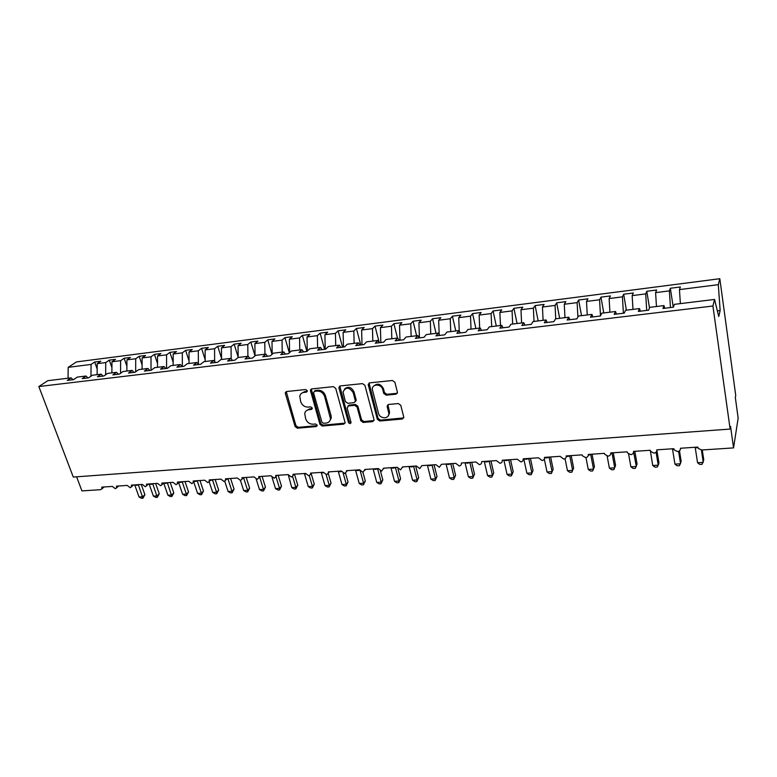 <?xml version="1.0" encoding="UTF-8"?>
<svg xmlns="http://www.w3.org/2000/svg" width="777" height="777" viewBox="0 0 777 777"><rect width="100%" height="100%" fill="white"/><g stroke="black" fill="none" stroke-linecap="round" stroke-linejoin="round"><path stroke-width="1.17" d="M307.303 390.714L305.662 389.53L286.616 391.521L285.344 392.599L285.382 393.56L295.105 426.544L297.397 428.205L316.288 426.554L317.181 425.165L315.559 423.989L313.092 424.213C309.528 424.164 307.051 422.387 305.682 418.871L304.72 413.5C305.206 411.286 306.604 410.013 308.916 409.693L311.383 409.46L312.276 408.042L310.635 406.866L308.168 407.109C304.584 407.08 302.098 405.293 300.709 401.738L299.757 396.153C300.281 393.988 301.68 392.744 303.933 392.414L306.42 392.152L307.303 390.714M395.94 394.201L397.445 392.385L394.881 382.245L392.434 380.497L369.658 382.867L368.191 384.498L377.34 419.289L379.73 421.008L402.292 419.036L403.787 417.239L400.767 405.293L398.329 403.554L388.587 404.467L387.101 406.186L388.821 413.306C389.442 419.25 379.739 419.162 378.457 413.247L372.319 389.384C371.94 383.527 381.488 383.702 382.76 389.617L383.751 393.424L386.169 395.163L395.94 394.201L397.368 393.113M72.999 379.72L71.096 377.845L47.815 380.681L38.85 386.548L73.281 477.059L730.137 429.069L730.565 426.515L733.556 447.902L701.903 449.99L698.504 448.601L697.795 447.086L680.477 448.251C680.584 450.058 679.632 451.165 677.641 451.583L674.426 450.087L673.805 448.698L656.808 449.834C656.924 451.631 656.002 452.729 654.04 453.137L650.786 451.544L650.252 450.281L633.546 451.398C633.682 453.176 632.789 454.263 630.866 454.671L627.563 452.962L627.117 451.835L610.703 452.933C610.848 454.691 609.984 455.769 608.1 456.167L604.759 454.351L604.38 453.36L588.257 454.448C588.412 456.186 587.567 457.255 585.722 457.653L582.342 455.71L582.041 454.866L566.19 455.924C566.365 457.653 565.549 458.712 563.733 459.1L560.081 456.332L544.512 457.381C544.696 459.09 543.9 460.139 542.123 460.528L538.51 457.789L523.193 458.818C523.397 460.508 522.62 461.548 520.872 461.926L517.288 459.217L502.243 460.227C502.447 461.907 501.699 462.927 499.98 463.306L496.435 460.615L481.633 461.606C481.857 463.277 481.128 464.287 479.438 464.665L475.922 461.994L461.373 462.995C461.596 464.636 460.878 465.637 459.236 465.996L455.749 463.345L441.433 464.306L439.364 467.307L435.916 464.675L421.824 465.627L419.813 468.599L416.394 465.996L402.535 466.919L400.582 469.871L397.193 467.278L383.556 468.201L381.653 471.115L378.292 468.55L364.869 469.454L363.034 472.348L359.693 469.803L346.484 470.687L346.591 471.552L344.697 473.552L341.394 471.027L328.389 471.901L328.486 472.882L326.651 474.747L323.378 472.241L310.577 473.106L310.664 474.193L308.887 475.922L305.633 473.436L293.026 474.281L293.114 475.466L291.385 477.078L288.17 474.611L275.757 475.437L275.825 476.719L274.164 478.214L270.969 475.767L258.741 476.583L258.799 477.942L257.197 479.331L254.03 476.903L241.987 477.709L242.035 479.147L240.481 480.439L237.344 478.02L225.485 478.817L225.515 480.332L224.029 481.517L220.911 479.127L209.227 479.914L209.236 481.478L207.809 482.595L204.71 480.215L193.201 480.982L193.201 482.614L191.832 483.644L188.762 481.284L177.418 482.051L177.399 483.721L176.078 484.683L173.038 482.342L161.859 483.09L161.83 484.819L160.567 485.712L157.546 483.381L146.523 484.12L146.484 485.887L145.27 486.723L142.269 484.411L131.41 485.139L131.362 486.936L130.186 487.713L127.214 485.421L116.511 486.14L116.453 487.966L115.326 488.694L112.374 486.421L101.826 487.13L101.748 488.986L100.534 489.675L81.935 490.909L76.593 476.816M38.85 386.548L712.907 306.021L730.137 429.069M335.722 388.354L333.343 386.655L311.694 388.908L310.353 390.141L319.949 424.359L322.27 426.029L343.735 424.155L345.134 422.746L335.722 388.354M340.307 385.926L362.519 383.615L364.928 385.343L374.096 420.036L372.649 421.629L363.18 422.455L360.81 420.745L357.099 407.051L354.72 405.341L348.475 405.934L347.134 407.983L351.078 422.591C350.359 423.951 349.485 423.892 348.436 422.406L338.976 388.024L340.307 385.926M712.907 306.021L714.568 299.446L674.397 304.341L673.416 307.197L662.946 308.459L663.985 305.604L664.772 308.236M673.251 307.216L670.337 288.257L669.376 290.889L655.594 292.638L656.468 306.517M670.464 307.546L669.376 290.889M663.985 305.604L649.747 307.342L648.61 310.188L638.335 311.431L639.529 308.586L640.374 311.188M649.494 307.964L646.794 291.278L645.697 293.9L632.157 295.619L632.983 309.382M646.717 310.421L645.697 293.9M639.529 308.586L625.543 310.285L624.271 313.131L614.18 314.345L615.52 311.509L616.423 314.073M626.379 310.188L623.669 294.24L622.435 296.853L609.129 298.553L609.916 312.189M623.397 313.238L622.435 296.853M615.52 311.509L601.796 313.18L600.368 316.016L590.462 317.21L591.948 314.384L592.909 316.919M603.758 312.946L600.951 297.144L599.582 299.767L586.509 301.427L587.247 314.957M600.485 315.792L599.582 299.767M591.948 314.384L578.467 316.025L576.913 318.852L567.191 320.027L568.803 317.201L569.813 319.706M581.526 315.656L578.622 300.009L577.136 302.622L564.287 304.254L564.976 317.667M577.903 317.055L577.136 302.622M568.803 317.201L555.565 318.813L553.875 321.629L544.327 322.785L546.066 319.969L547.134 322.445M559.673 318.317L556.682 302.816L555.069 305.419L542.453 307.032L543.094 320.338M555.74 318.793L555.069 305.419M546.066 319.969L533.071 321.552L531.254 324.368L521.872 325.495L523.747 322.688L524.863 325.136M538.189 320.93L535.11 305.584L533.391 308.178L520.978 309.761L521.59 322.95M534.013 321.445L533.391 308.178M523.747 322.688L510.975 324.252L509.042 327.049L499.825 328.166L501.806 325.369L502.981 327.777M517.074 323.504L513.908 308.304L512.072 310.887L499.883 312.441L500.446 325.534M512.665 324.038L512.072 310.887M501.806 325.369L489.267 326.894L487.208 329.691L478.156 330.779L480.254 327.991L481.468 330.38M496.309 326.039L493.065 310.975L491.122 313.558L479.127 315.083L479.662 328.059M491.676 326.602L491.122 313.558M480.254 327.991L467.929 329.497L465.763 332.274L456.866 333.352L459.081 330.575L460.343 332.935M475.893 328.525L472.571 313.597L470.522 316.171L458.731 317.676L459.226 330.847M471.027 329.118L470.522 316.171M459.081 330.575L446.969 332.051L444.697 334.819L435.955 335.878L438.267 333.11L439.568 335.441M455.808 330.973L452.408 316.181L450.262 318.755L438.665 320.231L439.18 334.741M450.738 331.585L450.262 318.755M438.267 333.11L426.359 334.557L423.98 337.325L415.384 338.364L417.812 335.596L419.153 337.908M436.052 333.372L432.585 318.716L430.341 321.289L418.929 322.737L419.425 337.878M430.779 334.023L430.341 321.289M417.812 335.596L406.099 337.024L403.622 339.782L395.172 340.802L397.698 338.053L399.077 340.336M416.618 335.742L413.082 321.222L410.742 323.776L399.524 325.204L399.97 340.229M411.14 336.412L410.742 323.776M397.698 338.053L386.179 339.452L383.605 342.201L375.301 343.201L377.913 340.462L379.331 342.715M397.494 338.073L393.89 323.679L391.462 326.233L380.419 327.632L380.837 342.54M391.822 338.762L391.462 326.233M377.913 340.462L366.598 341.841L363.927 344.58L355.759 345.571L358.469 342.832L359.926 345.066M379.234 342.56L375 326.097L372.494 328.642L361.626 330.021L362.004 344.813M372.824 341.084L372.494 328.642M389.122 412.937L389.384 413.927M358.469 342.832L347.329 344.182L344.58 346.921L336.548 347.892L339.335 345.163L340.831 347.368M360.771 344.959L356.42 328.477L353.826 331.012L343.133 332.371L343.473 347.047M354.118 343.356L353.826 331.012M339.335 345.163L328.389 346.493L325.544 349.213L317.638 350.174L320.522 347.455L322.047 349.64M342.54 347.164L338.131 330.817L335.45 333.352L324.922 334.693L325.223 349.252M335.722 345.6L335.45 333.352M320.522 347.455L309.741 348.766L306.818 351.476L299.048 352.418L302.01 349.708L303.564 351.874M324.601 349.329L320.124 333.129L317.366 335.654L307.012 336.965L307.265 351.068M317.608 347.805L317.366 335.654M302.01 349.708L291.404 351L288.403 353.7L280.75 354.623L283.79 351.923L285.382 354.069M306.915 351.389L302.399 335.402L299.563 337.917L289.365 339.209L289.588 352.641M299.776 349.98L299.563 337.917M283.79 351.923L273.358 353.195L270.279 355.895L262.752 356.798L265.87 354.108L267.482 356.225M289.345 352.855L284.945 337.636L282.041 340.141L271.999 341.424L272.173 354.234M282.216 352.117L282.041 340.141M265.87 354.108L255.604 355.361L252.438 358.051L245.037 358.945L248.222 356.264L249.873 358.362M272.037 354.351L267.754 339.84L264.782 342.336L254.895 343.599L255.041 355.837M264.938 354.225L264.782 342.336M248.222 356.264L238.121 357.488L234.887 360.169L227.603 361.052L230.856 358.372L232.537 360.45M255.011 355.866L250.825 342.006L247.785 344.502L238.053 345.736L238.16 357.488M247.912 356.303L247.785 344.502M230.856 358.372L220.911 359.586L217.618 362.257L210.441 363.121L213.762 360.46L215.472 362.509M238.16 357.158L234.159 344.143L231.051 346.629L221.455 347.853L221.542 359.508M231.157 358.741L231.051 346.629M213.762 360.46L203.972 361.655L200.602 364.306L193.541 365.161L196.931 362.509L198.659 364.539M221.532 358.382L217.735 346.251L214.569 348.727L205.118 349.932L205.177 361.509M214.646 361.528L214.569 348.727M196.931 362.509L187.286 363.685L183.858 366.336L176.903 367.171L180.361 364.53L182.119 366.54M205.167 359.644L201.554 348.319L198.32 350.796L189.015 351.971L189.054 363.471M198.388 364.219L198.32 350.796M180.361 364.53L170.862 365.685L167.376 368.327L160.518 369.153L164.044 366.521L165.822 368.512M189.044 360.926L185.616 350.359L182.323 352.826L173.154 353.991L173.164 365.404M182.352 366.511L182.323 352.826M164.044 366.521L154.691 367.657L151.136 370.289L144.386 371.095L147.97 368.473L149.767 370.454M173.164 362.237L169.901 352.379L166.56 354.827L157.517 355.983L157.508 367.317M166.56 368.424L166.56 354.827M147.97 368.473L138.753 369.599L135.14 372.212L128.496 373.018L132.129 370.406L133.955 372.358M157.517 363.558L154.419 354.361L151.02 356.808L142.113 357.944L142.084 369.192M151 370.299L151.02 356.808M132.129 370.406L123.057 371.513L119.396 374.116L112.85 374.912L116.531 372.309L118.376 374.242M142.094 364.899L139.161 356.313L135.713 358.751L126.933 359.868L126.874 371.047M135.664 371.843L135.713 358.751M116.531 372.309L107.595 373.397L103.875 375.99L97.426 376.777L101.165 374.174L103.03 376.097M126.904 366.249L124.126 358.246L120.62 360.674L111.966 361.771L111.888 372.873M120.552 373.3L120.62 360.674M101.165 374.174L92.356 375.252L88.588 377.845L82.236 378.613L86.024 376.019L87.908 377.923M111.927 367.608L109.295 360.139L105.74 362.568L97.212 363.646L100.787 361.227L94.677 362.014L91.074 364.432L68.182 367.346L76.486 361.907L719.813 278.71L735.722 395.357L735.353 397.63L738.15 418.113L733.556 447.902M105.653 374.747L105.74 362.568M71.096 377.845L67.259 380.419L73.524 379.662L77.341 377.078L86.024 376.019M97.164 368.978L94.677 362.014M90.967 376.204L91.074 364.432M680.38 303.603L679.457 289.607L680.361 286.975L670.337 288.257M646.794 291.278L656.633 290.015L655.594 292.638M623.669 294.24L633.333 292.997L632.157 295.619M600.951 297.144L610.44 295.93L609.129 298.553M578.622 300.009L587.946 298.815L586.509 301.427M556.682 302.816L565.85 301.641L564.287 304.254M535.11 305.584L544.123 304.429L542.453 307.032M513.908 308.304L522.775 307.168L520.978 309.761M493.065 310.975L501.777 309.858L499.883 312.441M472.571 313.597L481.138 312.5L479.127 315.083M452.408 316.181L460.839 315.103L458.731 317.676M432.585 318.716L440.87 317.657L438.665 320.231M413.082 321.222L421.231 320.173L418.929 322.737M393.89 323.679L401.913 322.649L399.524 325.204M375 326.097L382.896 325.087L380.419 327.632M356.42 328.477L364.19 327.486L361.626 330.021M338.131 330.817L345.775 329.846L343.133 332.371M320.124 333.129L327.651 332.167L324.922 334.693M302.399 335.402L309.809 334.45L307.012 336.965M284.945 337.636L292.239 336.703L289.365 339.209M267.754 339.84L274.941 338.918L271.999 341.424M250.825 342.006L257.906 341.103L254.895 343.599M234.159 344.143L241.132 343.249L238.053 345.736M217.735 346.251L224.602 345.367L221.455 347.853M201.554 348.319L208.323 347.455L205.118 349.932M185.616 350.359L192.278 349.504L189.015 351.971M169.901 352.379L176.476 351.534L173.154 353.991M154.419 354.361L160.897 353.525L157.517 355.983M139.161 356.313L145.542 355.497L142.113 357.944M124.126 358.246L130.41 357.439L126.933 359.868M109.295 360.139L115.501 359.343L111.966 361.771M714.568 299.446L718.744 316.56L720.153 310.528L718.307 284.664L679.457 289.607M718.307 284.664L719.813 278.71M97.115 374.669L97.212 363.646M68.046 378.214L68.182 367.346M720.153 310.528L717.356 310.858M307.342 391.307L304.769 391.579L301.466 393.366M306.352 410.693L309.732 408.838L312.315 408.585M286.257 391.598L295.93 425.679L298.222 427.331L317.23 425.66M311.266 389.005L320.746 423.484L323.067 425.155L345.066 423.125M314.442 391.326L313.539 392.773L321.892 422.115L323.523 423.29L326.146 423.057C328.661 422.698 330.108 421.289 330.497 418.822L324.631 396.484C323.242 392.871 320.726 391.054 317.084 391.054L314.442 391.326L315.258 390.501L314.326 391.346M329.701 421.056L331.284 417.948L331.08 415.753L330.293 416.627M315.258 390.501L317.9 390.219C321.542 390.229 324.048 392.026 325.427 395.639L331.08 415.753M347.911 406.08L349.242 405.07L355.477 404.477L357.857 406.177L361.558 419.862L363.927 421.561L374.028 420.542M339.792 386.062L349.203 421.532L351.068 422.678M353.214 392.686C349.252 386.956 345.862 386.713 343.026 391.967L345.377 401.592L347.756 403.292L354.001 402.69L355.429 401.185L353.214 392.686L353.982 391.841C351.379 387.033 348.232 386.091 344.532 389.005M355.342 401.67L356.187 400.33L356.119 399.757L355.361 400.621M353.982 391.841L356.119 399.757M373.766 386.014C377.573 382.915 380.808 383.828 383.479 388.762L384.469 392.57L386.888 394.298L396.649 393.337M388.247 415.812L389.53 412.422L389.374 411.441L388.665 412.325M387.898 404.681L389.374 411.441M369.046 383.051L378.069 418.405L380.448 420.114L403.739 417.9M144.901 494.687L142.949 498.203L138.413 484.994L134.858 485.304L139.064 496.989L142.628 496.775L144.901 494.687L141.259 484.479M139.297 484.605L138.432 484.663M142.949 498.203L141.531 498.29L139.064 496.989M159.256 493.793L157.304 497.338L152.826 484.032L149.203 484.275L153.399 496.114L157.012 495.891L159.256 493.793L155.643 483.508M153.7 483.644L152.855 484.1M157.304 497.338L155.866 497.426L153.399 496.114M173.805 492.89L171.863 496.454L167.444 483.051L163.772 483.294L167.929 495.221L171.591 494.998L173.805 492.89L170.221 482.527M168.308 482.663L167.473 482.711M171.863 496.454L170.396 496.542L167.929 495.221M186.606 495.561L186.373 494.094L188.549 491.967L186.606 495.561L185.13 495.648L182.663 494.318L186.373 494.094L182.265 482.051L178.836 482.362M188.549 491.967L184.994 481.536M183.11 481.662L182.294 481.721M182.663 494.318L178.632 482.566M201.564 494.648L201.369 493.172L203.506 491.035L201.564 494.648L200.068 494.745L197.601 493.405L201.369 493.172L197.3 481.05L194.425 481.429M203.506 491.035L199.98 480.536M198.125 480.652L197.319 481.118M197.601 493.405L193.774 482.061M216.734 493.735L216.569 492.239L218.667 490.093L216.734 493.735L215.21 493.822L212.743 492.472L216.569 492.239L212.539 480.021L210.314 480.419M218.667 490.093L215.18 479.506M213.354 479.632L212.558 479.691M212.743 492.472L209.159 481.662M232.109 492.803L231.983 491.297L234.042 489.141L232.109 492.803L230.565 492.89L228.108 491.53L231.983 491.297L227.991 478.991L226.486 479.331M234.042 489.141L230.594 478.477M228.797 478.593L228.011 479.059M228.108 491.53L224.757 481.264M247.708 491.851L247.62 490.336L249.631 488.17L247.708 491.851L246.144 491.948L243.687 490.578L247.62 490.336L243.667 477.942L242.978 478.156M249.631 488.17L246.222 477.428M244.454 477.544L243.687 477.593M243.687 490.578L240.443 480.429M263.529 490.889L263.471 489.364L265.452 487.179L263.529 490.889L261.946 490.986L259.489 489.607L263.471 489.364L259.625 477.068M265.452 487.179L262.072 476.359M259.489 489.607L256.196 479.147M279.584 489.918L279.565 488.374L281.497 486.188L279.584 489.918L277.972 490.015L275.514 488.626L279.565 488.374L275.942 476.592M281.497 486.188L278.156 475.281M275.514 488.626L272.047 477.369M295.862 488.937L295.882 487.373L297.766 485.169L295.862 488.937L294.221 489.034L291.773 487.626L295.882 487.373L292.599 476.486M297.766 485.169L294.473 474.184M291.773 487.626L288.335 475.048M312.383 487.927L312.441 486.363L314.287 484.149L312.383 487.927L310.722 488.034L308.275 486.616L312.441 486.363L309.333 475.815M314.287 484.149L311.179 473.582M308.275 486.616L304.497 473.863L305.866 474.009M329.147 486.917L329.244 485.334L331.041 483.1L329.147 486.917L327.457 487.014L325.019 485.586L329.244 485.334L326.175 474.708M331.041 483.1L328.302 473.582M325.019 485.586L321.289 472.737L323.222 472.863L322.979 472.27M346.153 485.887L346.299 484.285L348.038 482.041L346.153 485.887L344.444 485.984L342.006 484.547L346.299 484.285L343.152 473.154M348.038 482.041L345.571 473.261M342.006 484.547L338.335 471.59L340.297 471.717L340.054 471.124M341.608 471.59L340.297 471.717M363.422 484.838L363.607 483.226L365.297 480.973L363.422 484.838L361.684 484.945L359.256 483.488L363.607 483.226L360.178 470.813M365.297 480.973L362.927 472.348M359.256 483.488L355.633 470.435L357.624 470.561L357.391 469.959M359.838 470.202L357.624 470.561M382.818 479.875L380.944 483.78L381.177 482.148L377.622 468.958L373.213 469.337L376.758 482.42L381.177 482.148L382.818 479.875L380.39 470.862M378.273 468.55L377.641 469.036M380.944 483.78L379.176 483.886L376.758 482.42M400.602 478.768L398.737 482.692L399.009 481.05L395.522 467.764L391.035 468.142L394.522 481.322L399.009 481.05L400.602 478.768L397.95 468.657M396.153 467.356L395.542 467.395M398.737 482.692L396.94 482.808L394.522 481.322M418.648 477.651L416.793 481.604L417.123 479.943L413.685 466.54L409.139 466.928L412.568 480.225L417.123 479.943L418.648 477.651L415.685 466.035M414.296 466.132L413.714 466.171M416.793 481.604L414.976 481.711L412.568 480.225M436.985 476.505L435.13 480.487L435.508 478.817L432.138 465.306L427.496 465.617L430.885 479.098L435.508 478.817L436.985 476.505L434.071 464.801M432.731 464.889L432.167 464.928M435.13 480.487L433.294 480.604L430.885 479.098M455.594 475.349L453.758 479.36L454.186 477.67L450.883 464.044L446.163 464.364L449.485 477.962L454.186 477.67L455.594 475.349L452.748 463.548M451.447 463.636L450.903 463.675M453.758 479.36L451.884 479.477L449.485 477.962M474.504 474.174L472.669 478.214L473.154 476.505L469.92 462.771L465.132 463.092L468.385 476.796L473.154 476.505L474.504 474.174L471.707 462.276M470.464 462.354L469.939 462.393M472.669 478.214L470.775 478.331L468.385 476.796M493.706 472.979L491.89 477.049L492.414 475.32L489.257 461.48L484.401 461.859L487.577 475.621L492.414 475.32L493.706 472.979L490.977 460.984M489.772 461.062L489.277 461.091M491.89 477.049L489.957 477.165L487.577 475.621M513.208 471.765L511.402 475.864L511.994 474.125L508.906 460.159L503.962 460.489L507.07 474.426L511.994 474.125L513.208 471.765L510.547 459.663M511.402 475.864L509.44 475.98L507.07 474.426M533.032 470.532L531.235 474.66L531.876 472.902L528.865 458.818L523.844 459.158L526.874 473.212L531.876 472.902L533.032 470.532L530.429 458.333M531.235 474.66L529.244 474.786L526.874 473.212M551.388 473.446L553.166 469.279L551.388 473.446L549.358 473.562L547.008 471.979L552.088 471.668L549.154 457.459L544.57 457.886M553.166 469.279L550.631 456.973M547.008 471.979L544.318 459.052M571.173 455.594L573.64 468.007L571.862 472.202L569.803 472.329L567.463 470.726L572.63 470.406L569.784 456.08L566.248 456.575M567.463 470.726L565.034 458.634M592.045 454.186L594.434 466.705L592.676 470.94L590.588 471.066L588.257 469.444L593.511 469.123L590.743 454.671L588.296 455.118M588.257 469.444L585.965 457.604M613.267 452.768L615.578 465.394L613.84 469.658L611.703 469.784L609.391 468.152L614.733 467.822L612.053 453.244L610.741 453.574M609.391 468.152L607.148 456.06M634.838 451.311L637.072 464.054L635.343 468.346L633.187 468.482L630.885 466.831L636.305 466.501L633.595 451.835M630.885 466.831L628.593 453.991M656.847 450.204L658.935 462.694L658.255 465.161L657.216 467.026L655.021 467.162L652.729 465.491L658.255 465.161L656.07 452.165M652.729 465.491L650.359 450.718M679.486 450.806L681.157 461.315L679.467 465.676L677.223 465.812L674.951 464.131L680.565 463.791L678.583 451.34M674.951 464.131L672.532 449.193L673.989 449.339M702.262 449.961L703.768 459.906L702.087 464.306L699.815 464.442L697.552 462.742L703.263 462.393L701.388 449.99M697.552 462.742L695.24 447.669L697.804 447.795L697.668 447.096M304.769 391.579L303.933 392.414M312.199 408.605L311.383 409.46M309.732 408.838L308.916 409.693M317.094 425.679L316.288 426.554M298.222 427.331L297.397 428.205M295.93 425.679L295.105 426.544M286.237 392.735L285.382 393.56M307.245 391.326L306.42 392.152M344.502 423.271L343.735 424.155M323.067 425.155L322.27 426.029M320.746 423.484L319.949 424.359M311.237 390.141L310.411 390.977M325.427 395.639L324.631 396.484M317.9 390.219L317.084 391.054M373.378 420.736L372.649 421.629M363.927 421.561L363.18 422.455M361.558 419.862L360.81 420.745M357.857 406.177L357.099 407.051M355.477 404.477L354.72 405.341M349.242 405.07L348.475 405.934M349.203 421.532L348.436 422.406M339.763 387.189L338.976 388.024M386.888 394.298L386.169 395.163M384.469 392.57L383.751 393.424M383.479 388.762L382.76 389.617M387.878 405.681L387.16 406.565M402.981 418.133L402.292 419.036M380.448 420.114L379.73 421.008M378.069 418.405L377.34 419.289M369.007 384.159L368.259 384.994M136.917 485.324L136.635 484.79M136.49 485.353L136.208 484.819M151.311 484.362L151.039 483.818M150.884 484.392L150.602 483.848M165.909 483.391L165.637 482.838M165.472 483.42L165.19 482.867M180.711 482.4L180.439 481.847M180.264 482.43L179.992 481.876M195.707 481.39L195.445 480.837M195.26 481.419L194.998 480.876M340.812 471.688L340.569 471.085M358.139 470.522L357.906 469.92M375.738 469.347L375.514 468.735M375.204 469.386L374.98 468.774M393.599 468.152L393.376 467.54M393.065 468.191L392.841 467.569M411.742 466.938L411.519 466.317M411.198 466.977L410.975 466.355M430.167 465.705L429.943 465.083M429.603 465.744L429.39 465.122M448.873 464.452L448.659 463.82M448.3 464.491L448.096 463.859M467.871 463.179L467.667 462.548M467.298 463.218L467.094 462.587M487.169 461.888L486.975 461.247M486.587 461.926L486.392 461.285M506.789 460.576L506.594 459.935M506.196 460.615L506.002 459.974M526.709 459.246L526.524 458.595M526.107 459.285L525.922 458.634M546.969 457.886L546.785 457.226M546.357 457.925L546.173 457.274M567.55 456.507L567.375 455.846M566.928 456.555L566.754 455.885M588.471 455.108L588.306 454.438M104.099 486.975L101.748 488.986M118.716 485.994L116.453 487.966M133.547 484.994L131.362 486.936M148.582 483.984L146.484 485.887M163.84 482.964L161.83 484.819M179.312 481.925L177.399 483.721M195.008 480.866L193.201 482.614M210.936 479.797L209.236 481.478M227.107 478.71L225.515 480.332M243.512 477.602L242.035 479.147M260.159 476.486L258.799 477.942M277.068 475.349L275.825 476.719M294.23 474.203L293.114 475.466M311.655 473.028L310.664 474.193M329.351 471.843L328.486 472.882M347.319 470.629L346.591 471.552M365.578 469.405L364.976 470.192M384.12 468.162L383.644 468.813M402.972 466.89L402.612 467.395M286.198 391.783L285.344 392.599M311.179 389.306L310.353 390.141M331.284 417.948L330.497 418.822M356.187 400.33L355.429 401.185M339.695 386.509L338.908 387.344M389.53 412.422L388.821 413.306M387.82 405.303L387.101 406.186M368.939 383.653L368.191 384.498"/></g></svg>
